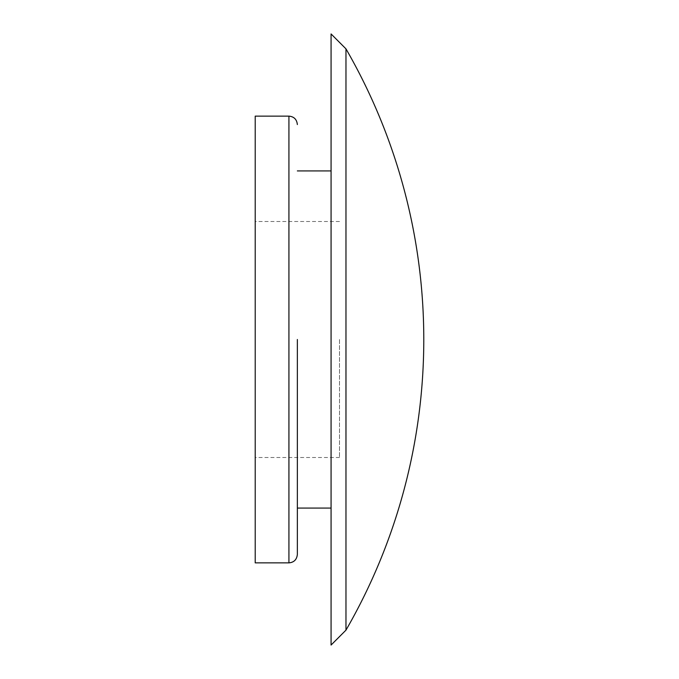 <?xml version="1.0" encoding="UTF-8"?>
<svg xmlns="http://www.w3.org/2000/svg" width="679" height="679" viewBox="0 0 679 679"><rect width="100%" height="100%" fill="white"/><g stroke="black" fill="none" stroke-linecap="round" stroke-linejoin="round"><path stroke-width="0.51" stroke-dasharray="3.4 2.55" d="M255.211 339.5L255.211 457.502L255.211 339.5M339.5 339.5L339.5 457.502L339.5 339.5M297.351 339.5L297.351 554.437M345.967 630.146L345.967 48.854M331.072 645.05L331.072 33.95M255.211 562.866L255.211 116.134M331.072 339.5L331.072 508.079L331.072 339.5M288.923 116.134L288.923 562.866M339.5 221.498L255.211 221.498M339.5 457.502L255.211 457.502"/><path stroke-width="1.02" d="M297.351 124.563C296.808 119.394 293.999 116.584 288.923 116.134L288.923 562.866C293.999 562.416 296.808 559.606 297.351 554.437L297.351 339.5M345.967 339.5L345.967 630.146A581.691 581.691 0 0 0 345.967 48.854L345.967 339.5M345.967 48.854L331.072 33.95L331.072 645.05L345.967 630.146M288.923 116.134L255.211 116.134L255.211 562.866L288.923 562.866M331.072 170.921L297.351 170.921M331.072 508.079L297.351 508.079"/></g></svg>
